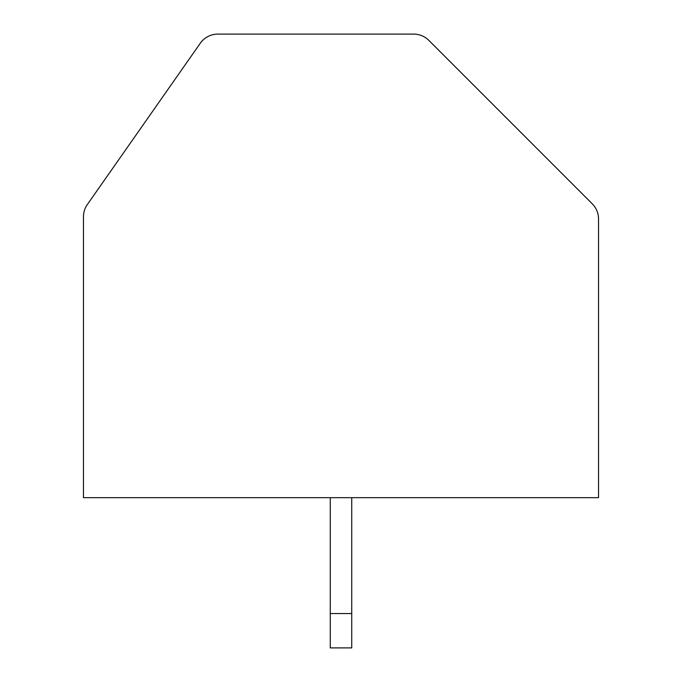 <?xml version="1.0" encoding="UTF-8"?>
<svg xmlns="http://www.w3.org/2000/svg" width="682" height="682" viewBox="0 0 682 682"><rect width="100%" height="100%" fill="white"/><g stroke="black" fill="none" stroke-linecap="round" stroke-linejoin="round"><path stroke-width="1.02" d="M428.842 40.383A21.457 21.457 0 0 0 413.667 34.1L217.856 34.1A21.457 21.457 0 0 0 200.278 43.256L87.339 204.54A21.457 21.457 0 0 0 83.46 216.85L83.46 497.672L598.54 497.672L598.54 218.973A21.457 21.457 0 0 0 592.249 203.799L428.842 40.383M330.267 497.672L330.267 647.9L351.733 647.9L351.733 497.672M330.267 613.561L351.733 613.561"/></g></svg>
